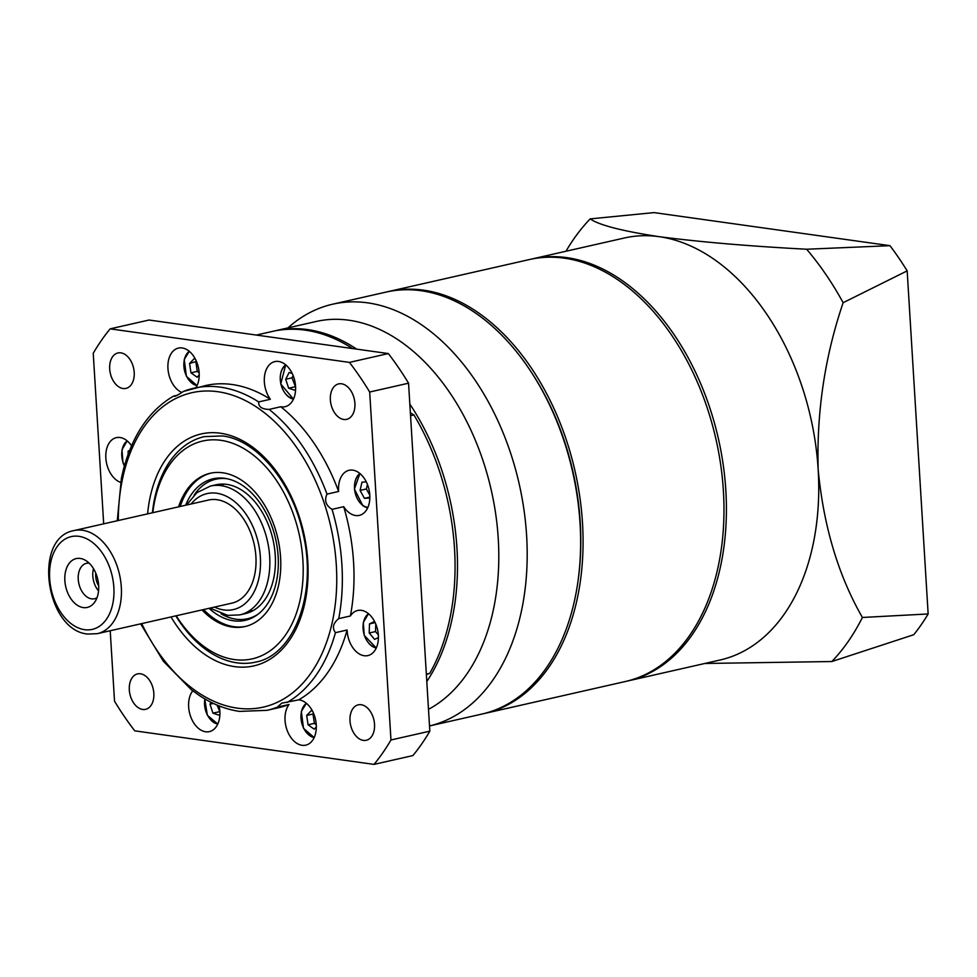 <?xml version="1.0" encoding="UTF-8"?>
<svg xmlns="http://www.w3.org/2000/svg" width="977" height="977" viewBox="0 0 977 977"><rect width="100%" height="100%" fill="white"/><g stroke="black" fill="none" stroke-linecap="round" stroke-linejoin="round"><path stroke-width="1.47" d="M421.05 290.719A216.369 142.08 -102.8 0 0 386.159 292.062L332.705 304.189A216.369 142.08 77.2 0 1 367.608 302.846A216.369 142.08 77.2 0 1 523.831 508.858A216.369 142.08 77.2 0 1 429.514 725.948L481.93 714.065A216.369 142.08 -102.8 0 0 578.225 579.471A216.369 142.08 -102.8 0 0 531.122 371.895A216.369 142.08 -102.8 0 0 421.05 290.719M273.682 331.142A203.155 133.397 77.2 0 1 274.891 330.861A203.155 133.397 77.2 0 1 307.657 329.591A203.155 133.397 77.2 0 1 356.727 349.143M274.891 330.861L316.194 321.482A203.155 133.397 77.2 0 1 348.96 320.224A203.155 133.397 77.2 0 1 492.652 496.585A203.155 133.397 77.2 0 1 428.5 709.326M287.946 327.893A216.369 142.08 77.2 0 1 332.705 304.189M531.122 371.895L532.074 373.348A213.059 139.906 77.2 0 1 578.457 577.749L578.225 579.471M409.827 404.038A203.155 133.397 77.2 0 1 426.802 681.519M191.516 689.896L199.638 695.685C212.644 704.209 225.956 709.449 239.573 711.403L267.002 710.34L278.653 707.69A165.162 108.459 77.2 0 0 289.009 704.502L277.346 707.14L281.681 703.196L298.706 699.85A23.118 15.18 77.2 0 1 299.267 699.911A23.118 15.18 77.2 0 1 315.974 722.015A23.118 15.18 77.2 0 1 305.777 745.158A23.118 15.18 77.2 0 1 302.04 745.292A23.118 15.18 77.2 0 1 286.64 728.866A23.118 15.18 77.2 0 1 289.009 704.502M219.104 705.895A23.118 15.18 77.2 0 1 209.371 731.639A23.118 15.18 77.2 0 1 205.646 731.785A23.118 15.18 77.2 0 1 190.173 715.152A23.118 15.18 77.2 0 1 192.799 690.739M347.116 630.018L335.453 632.669C331.96 627.93 333.059 623.241 338.726 618.624L350.389 615.974A23.118 15.18 77.2 0 1 357.643 610.478A23.118 15.18 77.2 0 1 361.368 610.332A23.118 15.18 77.2 0 1 378.075 632.437A23.118 15.18 77.2 0 1 367.877 655.579A23.118 15.18 77.2 0 1 364.152 655.726A23.118 15.18 77.2 0 1 347.116 630.018A165.162 108.459 77.2 0 1 298.706 699.85M343.709 506.697L332.046 509.335C325.854 505.561 324.169 500.493 326.977 494.118L338.64 491.468A23.118 15.18 77.2 0 1 349.07 470.291A23.118 15.18 77.2 0 1 352.795 470.145A23.118 15.18 77.2 0 1 369.501 492.249A23.118 15.18 77.2 0 1 359.304 515.392A23.118 15.18 77.2 0 1 355.579 515.526A23.118 15.18 77.2 0 1 343.709 506.697A165.162 108.459 77.2 0 1 350.389 615.974M280.778 406.75A23.118 15.18 -102.8 0 0 281.339 406.847A23.118 15.18 -102.8 0 0 285.076 406.701A23.118 15.18 -102.8 0 0 295.274 383.558A23.118 15.18 -102.8 0 0 278.567 361.453A23.118 15.18 -102.8 0 0 274.842 361.6A23.118 15.18 -102.8 0 0 264.498 376.365A23.118 15.18 -102.8 0 0 270.348 399.275L258.685 401.926C258.38 406.762 261.86 409.253 269.115 409.4L280.778 406.75A165.162 108.459 77.2 0 1 338.64 491.468M177.606 395.184L173.369 396.198L174.81 396.332M173.845 396.039C174.224 396.967 177.46 395.416 183.542 391.386A165.162 108.459 77.2 0 1 193.886 388.199A165.162 108.459 77.2 0 1 220.533 387.173A165.162 108.459 77.2 0 1 258.685 401.926M195.888 387.735A23.118 15.18 -102.8 0 0 197.317 363.615A23.118 15.18 -102.8 0 0 182.162 347.946A23.118 15.18 -102.8 0 0 178.437 348.081A23.118 15.18 -102.8 0 0 167.971 368.83A23.118 15.18 -102.8 0 0 181.661 392.375M117.264 520.753L121.441 477.948L123.444 469.363C132.689 434.838 149.334 410.45 173.369 396.198M131.553 445.781A23.118 15.18 -102.8 0 0 120.061 437.513A23.118 15.18 -102.8 0 0 116.336 437.659A23.118 15.18 -102.8 0 0 105.931 459.153A23.118 15.18 -102.8 0 0 120.574 482.357M363.359 740.383A18.172 11.932 -102.8 0 0 366.29 740.273A18.172 11.932 -102.8 0 0 374.301 722.088A18.172 11.932 -102.8 0 0 361.172 704.722A18.172 11.932 -102.8 0 0 358.241 704.844A18.172 11.932 -102.8 0 0 350.23 723.017A18.172 11.932 -102.8 0 0 363.359 740.383M343.721 419.451A18.172 11.932 -102.8 0 0 346.652 419.341A18.172 11.932 -102.8 0 0 354.675 401.156A18.172 11.932 -102.8 0 0 341.547 383.79A18.172 11.932 -102.8 0 0 338.616 383.9A18.172 11.932 -102.8 0 0 330.592 402.084A18.172 11.932 -102.8 0 0 343.721 419.451M142.666 709.449A18.172 11.932 -102.8 0 0 145.597 709.339A18.172 11.932 -102.8 0 0 153.609 691.154A18.172 11.932 -102.8 0 0 140.48 673.788A18.172 11.932 -102.8 0 0 137.549 673.898A18.172 11.932 -102.8 0 0 129.538 692.082A18.172 11.932 -102.8 0 0 142.666 709.449M123.041 388.516A18.172 11.932 -102.8 0 0 125.972 388.394A18.172 11.932 -102.8 0 0 133.983 370.222A18.172 11.932 -102.8 0 0 120.855 352.844A18.172 11.932 -102.8 0 0 117.924 352.966A18.172 11.932 -102.8 0 0 109.912 371.15A18.172 11.932 -102.8 0 0 123.041 388.516M410.548 415.713L413.93 414.944A203.155 133.397 77.2 0 1 429.733 673.385L426.351 674.154M256.353 335.062L272.461 331.411A203.155 133.397 77.2 0 1 352.563 348.557M183.175 391.496L205.549 385.549A165.162 108.459 77.2 0 1 270.348 399.275M110.218 630.751L114.529 701.217A270.873 177.863 -102.8 0 0 134.765 730.845L374.032 764.393A270.873 177.863 -102.8 0 0 390.959 739.98L369.685 392.021A270.873 177.863 -102.8 0 0 349.448 362.394L110.169 328.846A270.873 177.863 -102.8 0 0 93.242 353.259L103.684 523.831M374.032 764.393L412.905 755.575A270.873 177.863 -102.8 0 0 429.831 731.162L408.557 383.192A270.873 177.863 -102.8 0 0 388.321 353.564L149.041 320.029L110.169 328.846M388.321 353.564L349.448 362.394M408.557 383.192L369.685 392.021M429.831 731.162L390.959 739.98M413.93 414.944A33.035 21.689 77.2 0 1 410.352 412.612M426.387 674.753A33.035 21.689 77.2 0 1 429.733 673.385M129.636 450.373L128.182 451.069L128.072 454.452M129.477 450.776L128.182 451.069M210.983 702.255L209.982 704.222L212.949 713.161L219.373 715.274L219.91 714.211M217.053 705.064L219.898 711.928M219.275 711.732L212.949 713.161M213.426 703.44L209.982 704.222M312.652 711.39L311.407 710.499L306.68 715.445L308.073 724.787L314.203 729.184L316.328 726.973M313.58 713.405L312.994 714.016L314.386 723.359L316.255 724.702M314.386 723.359L308.073 724.787M312.994 714.016L306.68 715.445M374.57 621.457L369.489 623.888L369.208 632.998L374.631 639.373L378.429 637.566M375.754 623.998L375.534 631.569L378.343 634.879M375.534 631.569L369.208 632.998M375.144 622.605L369.489 623.888M366.326 481.93L361.991 482.149L360.061 490.393L364.409 498.331L369.831 498.05M369.856 497.098L364.409 498.331M367.437 484.433L366.375 488.964L369.807 495.217M366.375 488.964L360.061 490.393M292.208 373.458L289.131 372.457L285.687 379.284L288.655 388.223L295.078 390.336L295.604 389.273M293.149 375.583L292.001 377.843L295.591 386.99M294.969 386.794L288.655 388.223M292.001 377.843L285.687 379.284M195.547 359.426L194.313 358.535L189.575 363.481L190.967 372.823L197.098 377.22L199.223 374.997M196.475 361.429L189.575 363.481M195.888 362.052L197.281 371.394L199.149 372.725M197.281 371.394L190.967 372.823M152.412 512.778A115.616 75.925 77.2 0 1 204.364 436.621A115.616 75.925 -102.8 0 0 152.436 512.766M175.836 615.852A115.616 75.925 -102.8 0 0 236.922 662.833A115.616 75.925 -102.8 0 0 255.559 662.125A115.616 75.925 77.2 0 1 236.898 662.846A115.616 75.925 77.2 0 1 175.811 615.864M176.214 615.766A111.696 73.348 -102.8 0 0 234.236 659.548A111.696 73.348 -102.8 0 0 302.907 560.493A111.696 73.348 -102.8 0 0 220.826 440.309A111.696 73.348 -102.8 0 0 152.815 512.681M201.97 609.929A78.6 51.61 -102.8 0 0 232.245 627.063A78.6 51.61 -102.8 0 0 244.922 626.575A78.6 51.61 -102.8 0 0 279.605 547.914A78.6 51.61 -102.8 0 0 222.805 472.795A78.6 51.61 -102.8 0 0 210.128 473.283A78.6 51.61 -102.8 0 0 178.583 506.843M203.607 609.55A78.6 51.61 -102.8 0 0 233.882 626.684A78.6 51.61 -102.8 0 0 245.74 626.379M209.017 608.329A72.567 47.653 -102.8 0 0 233.515 620.786A72.567 47.653 -102.8 0 0 256.78 615.131A72.567 47.653 -102.8 0 0 275.636 539.011A72.567 47.653 -102.8 0 0 225.76 478.486A72.567 47.653 -102.8 0 0 224.808 478.339A72.567 47.653 -102.8 0 0 185.618 505.243M221.01 613.764A71.541 46.981 -102.8 0 0 235.982 619.198A71.541 46.981 -102.8 0 0 257.83 614.362M242.479 614.13A66.07 43.379 -102.8 0 0 274.732 549.672A66.07 43.379 -102.8 0 0 226.701 484.372A66.07 43.379 -102.8 0 0 213.291 485.557M227.055 478.718A71.541 46.981 -102.8 0 0 194.093 495.156M250.161 610.527A66.07 43.379 -102.8 0 0 252.799 610.784M224.063 484.116A66.07 43.379 -102.8 0 0 221.779 485.496M210.947 473.112A78.6 51.61 -102.8 0 0 180.22 506.465M208.541 500.041A52.856 34.708 77.2 0 1 217.065 499.711A52.856 34.708 77.2 0 1 255.253 550.234A52.856 34.708 77.2 0 1 231.94 603.127L97.334 633.67A52.856 34.708 77.2 0 0 120.659 580.778A52.856 34.708 77.2 0 0 82.471 530.255A52.856 34.708 77.2 0 0 73.947 530.584L208.541 500.041M80.248 558.441A25.036 16.438 77.2 0 1 85.023 560.077A25.036 16.438 77.2 0 1 94.598 602.284A25.036 16.438 77.2 0 1 83.253 607.584A25.036 16.438 77.2 0 1 64.861 580.643A25.036 16.438 77.2 0 1 80.248 558.441M97.004 597.716A18.172 11.932 77.2 0 1 94.525 598.742A18.172 11.932 77.2 0 1 91.594 598.852A18.172 11.932 77.2 0 1 78.465 581.486A18.172 11.932 77.2 0 1 86.477 563.302A18.172 11.932 77.2 0 1 89.163 563.167M98.677 585.846A13.873 9.111 77.2 0 1 95.795 573.145M98.543 590.902A18.172 11.932 77.2 0 1 93.499 568.651M483.139 713.784A216.369 142.08 -102.8 0 0 484.36 713.515A216.369 142.08 -102.8 0 0 579.825 496.988A216.369 142.08 -102.8 0 0 423.481 290.157A216.369 142.08 -102.8 0 0 388.59 291.512A216.369 142.08 -102.8 0 0 387.368 291.793M484.36 713.515L625.268 681.531A216.369 142.08 -102.8 0 0 720.733 465.003A216.369 142.08 -102.8 0 0 564.401 258.184A216.369 142.08 -102.8 0 0 529.497 259.528L388.59 291.512M530.719 259.259A216.369 142.08 77.2 0 1 531.928 258.978A216.369 142.08 77.2 0 1 566.831 257.635A216.369 142.08 77.2 0 1 723.163 464.454A216.369 142.08 77.2 0 1 627.698 680.981A216.369 142.08 77.2 0 1 626.489 681.25M531.928 258.978L624.254 238.022A216.369 142.08 77.2 0 1 659.145 236.678A216.369 142.08 77.2 0 1 818.164 469.497C816.528 412.05 824.857 356.446 843.139 302.699L907.169 270.873A264.266 173.527 77.2 0 0 889.962 245.679L806.623 249.233A264.266 173.527 77.2 0 1 843.139 302.699M862.398 617.464A264.266 173.527 77.2 0 1 831.842 661.527L913.764 634.72A264.266 173.527 77.2 0 0 928.15 613.959L862.398 617.464C838.278 575.368 823.526 526.041 818.164 469.497A216.369 142.08 77.2 0 1 720.025 660.025L627.698 680.981M806.623 249.233C749.677 246.216 700.521 242.04 659.145 236.678C622.093 231.048 599.096 225.113 590.181 218.885L654.04 212.607L889.962 245.679M704.796 663.481L831.842 661.527M565.964 251.248A264.266 173.527 77.2 0 1 590.181 218.885M928.15 613.959L907.169 270.873M147.612 513.865A118.925 78.087 77.2 0 1 220.387 433.214A118.925 78.087 77.2 0 1 307.779 561.177A118.925 78.087 77.2 0 1 234.663 666.632A118.925 78.087 77.2 0 1 171.012 616.951M277.346 707.14A165.162 108.459 77.2 0 1 267.002 710.34M118.302 520.521A161.205 105.858 77.2 0 1 217.847 391.716A161.205 105.858 77.2 0 1 336.32 565.182A161.205 105.858 77.2 0 1 237.203 708.13A161.205 105.858 77.2 0 1 141.702 623.607M335.453 632.669A165.162 108.459 77.2 0 1 287.043 702.487M332.046 509.335A165.162 108.459 77.2 0 1 338.726 618.624M269.115 409.4A165.162 108.459 77.2 0 1 326.977 494.118M127.572 441.225A17.513 11.492 -102.8 0 0 123.078 462.475A17.513 11.492 -102.8 0 0 124.421 465.76M121.954 451.093A18.172 11.932 77.2 0 1 127.205 440.896L121.991 449.701L122.943 462.585L124.36 466.017M204.755 699.984A18.172 11.932 77.2 0 1 204.914 698.958A17.513 11.492 -102.8 0 0 217.981 723.566M204.743 698.86L207.344 715.249L217.761 724.042A18.172 11.932 77.2 0 1 208.638 717.094M306.778 703.611A17.513 11.492 -102.8 0 0 301.49 711.732A17.513 11.492 -102.8 0 0 314.374 737.085M301.551 711.305A18.172 11.932 77.2 0 1 306.412 703.293M314.179 737.537A18.172 11.932 77.2 0 1 305.044 730.601M368.891 614.044A17.513 11.492 -102.8 0 0 364.384 635.306A17.513 11.492 -102.8 0 0 376.487 647.507M363.261 623.924A18.172 11.932 77.2 0 1 368.512 613.727M376.279 647.959A18.172 11.932 77.2 0 1 367.144 641.034M360.318 473.845A17.513 11.492 -102.8 0 0 354.553 488.854A17.513 11.492 -102.8 0 0 362.772 505.317A17.513 11.492 -102.8 0 0 367.914 507.319M354.688 483.725A18.172 11.932 77.2 0 1 359.939 473.527M359.915 473.515L354.395 489.074L362.87 505.744L367.694 507.796A18.172 11.932 77.2 0 1 363.126 505.781M286.078 365.166A17.513 11.492 -102.8 0 0 280.887 383.937A17.513 11.492 -102.8 0 0 293.674 398.628M280.46 375.046A18.172 11.932 77.2 0 1 285.711 364.848L280.729 383.973L293.466 399.104A18.172 11.932 77.2 0 1 284.344 392.143M189.685 351.647A17.513 11.492 -102.8 0 0 184.384 359.756A17.513 11.492 -102.8 0 0 197.281 385.121M197.073 385.561A18.172 11.932 77.2 0 1 187.938 378.636M184.445 359.341A18.172 11.932 77.2 0 1 189.306 351.329M216.051 484.787L210.47 486.045A66.07 43.379 77.2 0 1 221.132 485.642A66.07 43.379 77.2 0 1 268.87 548.793A66.07 43.379 77.2 0 1 239.719 614.912L245.288 613.641M191.101 503.998A59.463 39.043 77.2 0 1 216.674 493.226A59.463 39.043 77.2 0 1 260.37 557.208A59.463 39.043 77.2 0 1 223.806 609.941A59.463 39.043 77.2 0 1 214.488 607.083M84.608 629.689A47.568 31.24 77.2 0 1 49.656 578.506A47.568 31.24 77.2 0 1 78.893 536.324A47.568 31.24 77.2 0 1 113.857 587.507A47.568 31.24 77.2 0 1 84.608 629.689M204.364 436.621L222.365 435.937C256.536 439.687 292.55 482.577 303.163 534.04C317.501 594.285 293.698 655.384 255.547 662.125M140.651 623.839L163.403 661.307L191.529 689.896M306.387 703.281L301.331 711.464L303.517 728.329L314.167 737.562M368.488 613.703L363.297 622.52L364.25 635.404L376.267 647.983M189.282 351.305L184.226 359.499L186.412 376.353L197.061 385.597M210.47 486.045L196.89 492.677L186.522 505.036M209.921 608.121L227.751 615.376L239.719 614.912M73.947 530.584C32.302 537.851 45.821 630.629 87.759 634.049L97.334 633.67"/></g></svg>
